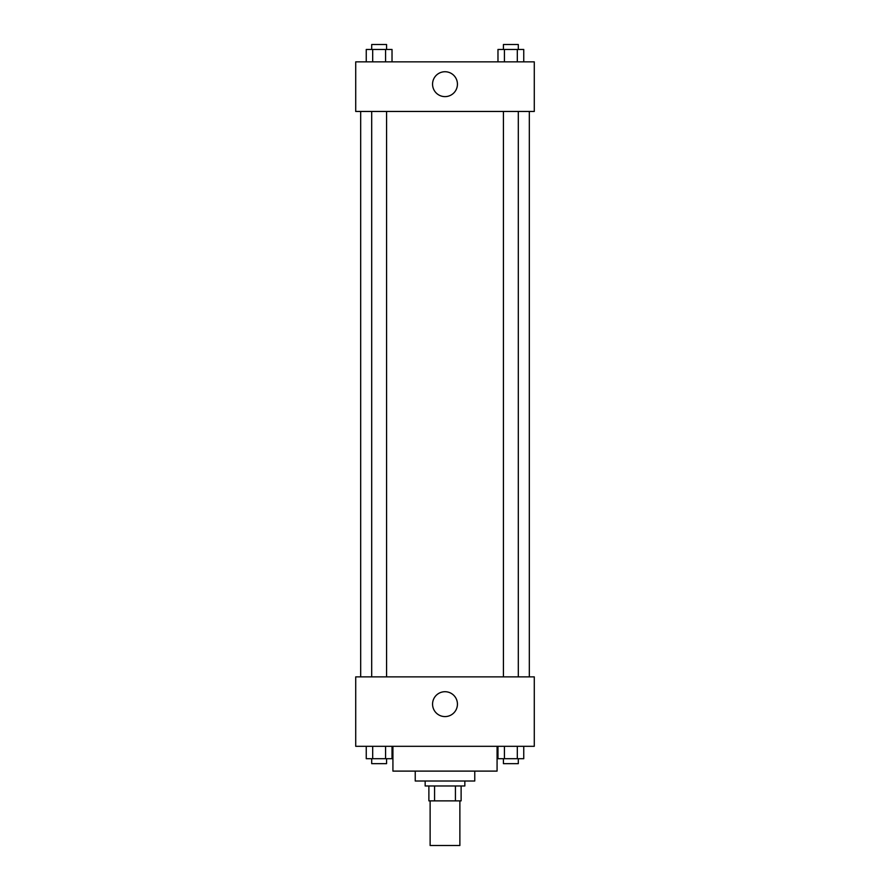 <?xml version="1.0" encoding="UTF-8"?>
<svg xmlns="http://www.w3.org/2000/svg" width="890" height="890" viewBox="0 0 890 890"><rect width="100%" height="100%" fill="white"/><g stroke="black" fill="none" stroke-linecap="round" stroke-linejoin="round"><path stroke-width="1.33" d="M430.126 800.866L430.126 845.5L459.874 845.5L459.874 800.866M455.435 785.981L455.435 800.866L428.88 800.866L428.88 785.981M455.435 800.866L461.12 800.866L461.12 785.981L461.12 800.866M464.836 781.019L464.836 785.981L425.164 785.981L425.164 781.019M434.565 785.981L434.565 800.866M474.759 771.107L474.759 781.019L415.241 781.019L415.241 771.107M497.076 746.31L497.076 771.107L392.924 771.107L392.924 746.31M534.278 746.31L355.722 746.31L355.722 676.867L534.278 676.867L534.278 746.31M445 716.584A12.438 12.438 0 0 1 434.231 697.927A12.438 12.438 0 0 1 455.769 697.927A12.438 12.438 0 0 1 445 716.584M529.316 111.461L529.316 676.867M503.428 676.867L503.428 111.461M386.572 111.461L386.572 676.867M534.278 111.461L355.722 111.461L355.722 61.855L534.278 61.855L534.278 111.461M457.438 84.183A12.438 12.438 0 0 1 438.781 94.952A12.438 12.438 0 0 1 438.781 73.403A12.438 12.438 0 0 1 457.438 84.183M523.754 61.855L523.754 49.462L497.977 49.462L497.977 61.855M517.312 49.462L517.312 61.855M504.419 49.462L504.419 61.855M503.428 49.462L503.428 44.5L518.303 44.5L518.303 49.462M392.023 61.855L392.023 49.462L366.246 49.462L366.246 61.855M385.581 49.462L385.581 61.855M372.688 49.462L372.688 61.855M371.697 49.462L371.697 44.5L386.572 44.5L386.572 49.462M523.754 746.31L523.754 758.703L497.977 758.703L497.977 746.31M517.312 746.31L517.312 758.703M504.419 746.31L504.419 758.703M518.303 758.703L518.303 763.665L503.428 763.665L503.428 758.703M392.023 746.31L392.023 758.703L366.246 758.703L366.246 746.31M385.581 746.31L385.581 758.703M372.688 746.31L372.688 758.703M386.572 758.703L386.572 763.665L371.697 763.665L371.697 758.703M360.684 111.461L360.684 676.867M518.303 676.867L518.303 111.461M371.697 111.461L371.697 676.867"/></g></svg>
